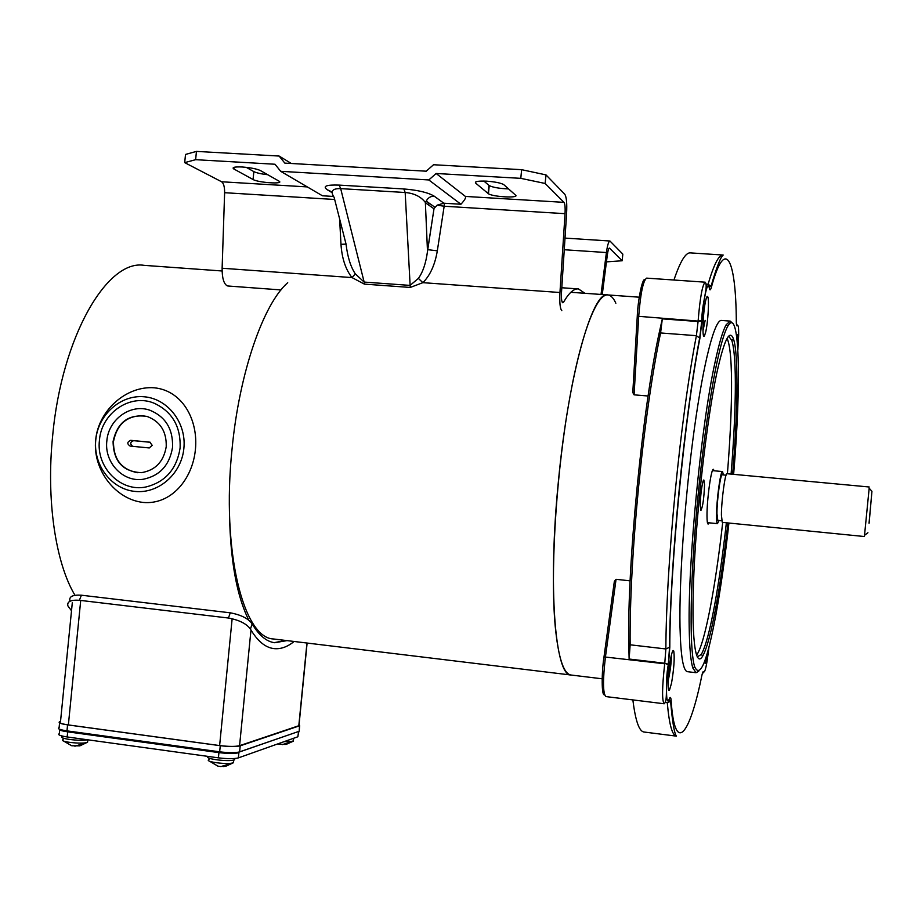 <?xml version="1.0" encoding="UTF-8"?>
<svg xmlns="http://www.w3.org/2000/svg" width="918" height="918" viewBox="0 0 918 918"><rect width="100%" height="100%" fill="white"/><g stroke="black" fill="none" stroke-linecap="round" stroke-linejoin="round"><path stroke-width="1.38" d="M59.716 721.64C57.834 722.707 60.45 723.786 67.576 724.864L220.263 745.691C229.374 746.77 236.029 746.816 240.206 745.818L299.693 725.748L299.107 724.325M220.263 745.691L219.654 751.831L66.98 730.877L67.576 724.864M59.578 722.936L59.119 727.595C57.237 728.697 59.854 729.787 66.98 730.877M299.543 725.794L299.257 730.177M298.993 731.336L239.609 751.911L240.206 745.818M219.654 751.831C228.766 752.921 235.421 752.944 239.609 751.911M561.805 310.651C560.072 308.723 559.452 302.676 559.957 292.509L565.04 213.676C565.35 207.64 564.995 203.865 563.973 202.35L545.154 183.474L545.992 174.89L564.765 194.237C566.509 196.888 567.117 203.36 566.59 213.642L561.518 292.142C561.219 298.052 561.575 301.574 562.585 302.733L563.641 302.079C568.976 292.808 573.922 288.424 578.466 288.929L584.927 293.301M227.962 285.991L227.216 285.842C223.774 283.857 222.076 277.993 222.122 268.24L224.623 192.7C224.669 186.916 223.659 183.279 221.605 181.764L184.702 162.624L185.505 154.442L196.452 151.401L279.118 156.049L284.832 163.117L426.227 171.196L433.526 164.735L521.631 169.681L545.992 174.89M503.925 184.77L503.5 184.461C500.276 182.854 494.63 181.764 486.551 181.167C478.117 180.846 474.48 181.489 475.639 183.118L488.445 193.755C493.035 196.957 519.726 198.345 515.572 195.155L503.925 184.77M260.425 170.564C256.65 168.832 250.557 167.65 242.145 166.996C234.664 166.709 231.829 167.328 233.654 168.866L253.07 179.515C258.406 182.751 284.764 184.415 279.026 181.144L260.425 170.564M601.026 294.449L606.408 252.542C607.441 245.163 608.623 241.319 609.942 241.009L622.817 254.102L622.175 260.758L609.426 248.067C608.645 248.25 607.968 250.499 607.36 254.802L602.254 294.54M508.572 188.913C499.644 188.569 493.195 187.467 489.237 185.62L483.878 181.064M545.154 183.474L520.793 178.344L521.631 169.681M559.957 292.509L422.865 282.664C430.152 275.434 434.971 264.82 437.324 250.821L427.685 249.662L434.042 208.489L437.129 205.162L443.83 203.211L460.928 204.255C464.749 200.078 466.241 197.462 465.403 196.429L436.13 173.491L520.793 178.344M444.301 203.234L444.163 206.229L437.129 205.162M433.916 208.742L425.665 202.947L426.25 201.122C427.96 197.806 430.599 196.154 434.191 196.165C428.098 192.528 417.988 190.118 403.851 188.959L339.167 185.103L340.681 188.626L364.159 282.078L410.071 285.395L418.39 278.406L422.865 282.664L410.243 287.449L364.377 284.121L351.996 277.58L355.335 273.908L364.159 282.078L364.377 284.121M622.175 260.758L606.454 261.871M291.327 163.496L279.118 156.049M267.723 174.718C261.148 173.961 256.524 172.928 253.85 171.62L246.231 167.34M184.702 162.624L195.626 159.686L196.452 151.401M195.626 159.686L274.998 164.242L280.701 171.322L428.821 179.951L436.13 173.491M280.701 171.322L322.413 195.775L333.452 196.452M460.928 204.255L428.821 179.951M418.39 278.406C422.9 272.118 425.941 263.122 427.49 251.406L434.042 208.489M434.88 207.227L426.25 201.122L425.367 202.453L427.49 251.406L425.367 202.453C420.846 196.59 414.11 193.262 405.171 192.505L340.681 188.626C332.27 188.397 330.078 191.3 334.118 197.336L346.052 244.154C347.566 256.937 350.653 266.863 355.335 273.908M403.851 188.959L405.171 192.505L410.243 287.449M428.832 203.739L430.152 203.876M339.614 218.909L340.98 244.314L346.052 244.119M339.167 185.103C326.372 184.656 322.39 186.193 327.21 189.716L332.029 191.977M294.127 641.475C287.254 647.041 280.426 649.405 273.621 648.567C265.153 647.431 257.43 640.948 250.43 629.094C246.609 623.747 239.288 620.063 228.467 618.032L79.384 600.28C70.789 599.729 66.945 601.577 67.852 605.823L71.501 610.78M79.384 600.28L81.404 595.208C72.82 594.669 68.976 596.516 69.883 600.762M81.404 595.208L230.246 612.811L228.467 618.032M286.99 640.615L274.631 642.726C266.427 641.625 258.933 635.348 252.163 623.873C248.342 618.525 241.044 614.842 230.246 612.811M299.073 724.6L298.809 725.736L239.575 745.691C235.387 746.69 228.731 746.644 219.62 745.565L68.368 724.933C61.242 723.854 58.614 722.776 60.496 721.709L72.327 602.495M274.218 642.669L285.624 640.454L274.218 642.669M287.713 282.698C263.397 303.927 239.323 372.536 232.047 449.074C221.33 551.133 243.454 638.274 273.472 638.974L274.034 639.043M640.649 297.294L607.968 294.953C596.23 293.163 579.465 337.939 567.427 411.333C555.39 484.566 550.456 575.116 555.229 626.34C558.328 657.609 563.572 673.823 570.95 675.017L570.95 675.017C555.16 676.233 547.725 587.153 558.488 480.47C568.575 374.028 592.856 289.778 607.968 294.953C610.929 295.332 613.557 298.098 615.852 303.238M737.865 349.804L738.669 334.772C738.726 327.6 738.267 324.547 737.292 325.615L736.477 323.434L737.292 325.615M698.713 671.242L696.062 672.71L692.86 668.052C690.726 661.327 689.498 647.89 689.2 627.728C687.8 562.516 701.237 424.575 715.065 362.162C719.173 342.988 722.902 330.48 726.23 324.662L730.223 321.105L732.357 323.044M687.571 671.701L687.398 671.678C683.153 670.851 680.674 655.865 679.997 626.684C679.068 579.384 685 496.156 694.364 428.626C703.727 360.958 714.847 319.131 721.537 320.462L730.028 321.093M705.758 331.823L704.496 335.793C701.914 341.037 702.832 312.372 705.678 300.588C706.562 296.801 707.285 295.596 707.847 296.939C709.316 300.083 707.962 322.425 705.758 331.823M702.97 330.859L705.173 320.371L702.936 327.519M736.431 334.76L737.188 334.462L737.452 343.86M707.491 652.48L705.173 663.37L704.393 662.039M671.528 683.164L669.578 689.843C667.134 694.467 668.086 670.622 670.909 657.334C672.125 651.55 673.089 649.462 673.778 651.046C674.73 657.954 673.984 668.66 671.528 683.164M668.212 680.582C670.312 670.863 671.391 662.314 671.437 654.936M728.915 523.042C725.128 557.237 720.837 587.589 716.029 614.096C707.239 661.327 700.113 678.872 694.639 666.697C690.198 652.859 689.797 603.459 694.364 539.428C698.931 475.444 708.042 404.482 716.717 363.551C720.768 344.537 724.428 332.132 727.71 326.326C739.816 304.592 741.423 383.391 733.62 474.342M697.21 656.978L701.329 654.362C705.472 646.96 709.901 630.563 714.606 605.191C718.978 581.266 722.902 553.806 726.379 522.79M727.928 522.939C724.417 554.323 720.458 582.115 716.04 606.328C711.324 631.951 706.883 648.521 702.718 656.037C695.19 669.199 690.979 636.702 693.974 571.283C696.923 506.105 706.929 419.675 716.683 373.626C724.084 339.889 729.684 328.38 733.516 339.109C738.588 353.969 737.842 411.356 732.633 474.25M604.021 656.795L614.349 581.381L616.058 579.315L605.467 656.76C602.759 679.94 602.862 693.216 605.811 696.567L605.857 696.578M630.15 580.842L616.058 579.315M705.139 282.182L646.639 278.131C643.151 280.575 640.5 293.393 638.687 316.584L634.074 394.832L648.131 396.014M634.074 394.832L632.789 392.502L637.264 316.297M731.084 474.113C733.562 443.773 734.962 416.611 735.295 392.629C735.605 366.351 734.446 348.966 731.83 340.475L729.007 336.654L728.158 336.768M696.475 655.211C704.519 645.388 715.489 587.463 722.707 522.422M727.4 473.768C729.856 443.44 731.233 416.29 731.52 392.319C731.807 363.517 730.326 345.524 727.102 338.363M709.098 522.812L708.111 524.109C707.399 523.891 707.021 521.183 706.998 515.973C706.803 499.92 711.266 467.767 713.435 469.327L714.135 470.785M704.531 484.75C704.026 498.187 702.809 506.77 700.904 510.488L700.239 505.91C700.09 496.971 702.591 479.196 703.865 480.034L704.531 484.75M737.246 325.683C736.695 326.36 736.385 324.949 736.305 321.415C736.006 259.805 725.507 235.065 711.324 287.449C710.475 290.317 709.821 290.616 709.362 288.332L709.327 288.137C707.904 278.602 703.406 298.143 701.972 320.738L699.918 338.237C684.908 413.8 669.796 568.862 669.807 647.167L668.442 664.804C665.493 687.192 666.089 707.663 669.302 698.896L669.383 698.713C670.255 696.659 670.828 697.164 671.104 700.227C674.776 755.812 689.705 735.352 701.811 675.717C702.568 672.332 703.142 671.058 703.544 671.907L703.578 671.987C705.127 672.894 706.906 664.632 708.925 647.213M702.958 330.491L705.173 320.371M668.35 677.966C670.106 669.084 671.104 661.591 671.31 655.463M659.044 333.578L662.314 318.867L698.082 321.529L696.395 335.678C680.341 418.642 666.25 563.147 665.86 648.957L664.781 663.244L668.499 664.276M668.442 664.804L664.781 663.244L629.128 659.032L628.761 643.908M284.075 741.664L292.624 741.4L293.462 740.206M291.488 739.024L294.896 737.82M279.542 744.314L286.072 744.429L293.221 741.228M208.443 759.909C205.953 761.951 226.402 764.602 232.495 763.007L233.482 762.709L233.608 761.435M208.317 756.455C202.568 758.67 228.995 762.135 234.457 759.863L234.905 758.509M218.22 766.174L221.089 766.576M223.074 766.576L225.426 766.312M99.454 440.215C101.382 412.87 130.459 393.076 154.247 403.266C172.32 411.757 180.926 426.675 180.1 448.007C176.738 469.098 165.366 482.088 145.985 486.965C120.625 492.427 95.977 467.423 99.454 440.215C101.382 412.87 130.459 393.076 154.247 403.266C172.32 411.757 180.926 426.675 180.1 448.007C176.738 469.098 165.366 482.088 145.985 486.965C120.625 492.427 95.977 467.423 99.454 440.215M106.844 440.927C104.136 462.454 122.978 482.501 143.162 479.276C159.789 475.868 169.589 465.208 172.55 447.284C173.158 429.119 165.63 416.783 149.967 410.266C130.815 403.254 108.416 419.296 106.844 440.927C108.416 419.296 130.815 403.254 149.967 410.266C165.63 416.783 173.158 429.119 172.55 447.284C169.589 465.208 159.789 475.868 143.162 479.276C122.978 482.501 104.136 462.454 106.844 440.927M248.858 620.304C234.997 592.489 228.536 549.733 229.477 492.037M195.408 449.579C192.539 479.345 170.989 505.072 143.105 502.433C114.991 499.254 92.523 469.316 95.679 439.929C98.352 410.621 126.11 385.652 154.224 387.798C182.223 390.448 198.449 419.698 195.408 449.579M183.875 448.374C181.523 473.895 158.401 494.056 134.866 491.405C111.285 489.133 93.097 464.978 95.77 439.86C98.088 414.706 120.671 394.499 144.241 396.783C167.845 398.699 186.572 422.9 183.875 448.374M59.693 729.89L59.314 733.631C57.432 734.744 60.049 735.857 67.175 736.959L218.415 757.843C227.526 758.934 234.17 758.945 238.37 757.889L297.719 736.821L297.994 735.628M62.585 739.897C60.255 741.87 80.75 744.165 86.625 742.582L87.566 742.295L87.68 741.136M62.539 736.121L62.504 736.477C56.996 738.451 80.187 741.503 87.52 739.759M72.247 745.772L79.877 745.852L86.923 742.513M113.075 441.535C113.453 461.318 122.886 471.703 141.361 472.678C155.383 470.349 163.679 461.674 166.227 446.676C166.663 431.449 160.225 421.362 146.926 416.393C128.612 413.823 117.332 422.2 113.075 441.535M143.965 415.751C127.154 415.315 116.999 423.921 113.476 441.581C113.396 459.207 121.44 469.591 137.608 472.713M149.806 442.178L152.216 445.322L149.278 447.95L130.126 446.091C126.879 443.842 127.063 441.925 130.7 440.33L149.898 442.178M150.311 442.281L133.626 440.674C130.149 442.006 129.828 443.899 132.674 446.343M718.978 520.506L717.474 523.65C716.832 523.455 716.51 520.873 716.51 515.916C716.407 500.654 720.584 470.096 722.535 471.565L723.384 474.939M721.651 520.77L717.796 520.391L716.958 513.598C716.878 500.253 720.527 473.562 722.225 474.824L726.058 475.191M869.197 486.988L726.987 473.722C725.231 472.368 721.364 500.895 721.41 515.147L722.271 522.376L864.4 536.525L869.174 488.204M869.116 523.18L871.939 491.314L869.036 523.226M562.091 301.965L563.641 302.079M563.973 202.35L465.403 196.429M565.04 213.676L444.163 206.229L437.324 250.821M340.98 244.314C341.921 258.348 345.593 269.433 351.996 277.58L222.122 268.24M564.26 249.742L606.408 252.542M307.3 186.916L221.605 181.764M334.657 199.481L224.623 192.7M488.904 185.379L488.101 193.526M475.639 183.118L475.765 181.913M327.21 189.716L331.983 192.585M443.83 203.211L434.191 196.165M234.079 167.305L233.906 169.015M253.85 171.62L253.07 179.515M250.43 629.094L252.163 623.873M232.151 618.663L219.62 745.565M68.368 724.933L80.715 600.441M239.575 745.691L250.981 630.035M306.956 643.036L298.809 725.736M701.937 321.277L701.788 320.852C701.811 302.722 708.673 286.232 705.196 282.193C702.396 284.695 700.044 297.639 698.116 321.002L701.972 320.738M711.324 287.449L711.06 286.232L708.065 284.282C713.975 264.166 719.012 254.412 723.2 255.043L723.097 255.032M736.305 321.415L736.305 320.83M703.578 671.987L702.373 673.95L703.544 671.907M701.811 675.717L701.685 676.314M671.104 700.227L670.61 701.363L667.294 702.695C669.165 724.359 672.217 735.513 676.44 736.144L644.172 732.036M604.514 694.696C601.451 696.659 601.565 672.205 603.998 656.886L664.712 663.771C662.085 687.134 661.889 700.468 664.127 703.762L664.196 703.773M669.807 647.167L665.86 648.957L630.15 644.803L628.761 643.518C627.201 565.304 642.439 409.141 658.963 333.968L660.581 332.959C643.243 415.441 629.209 559.234 630.15 644.803L629.128 659.032M699.918 338.237L696.395 335.678L660.581 332.959L662.314 318.867M605.765 696.567L664.127 703.762C668.327 700.709 664.781 682.648 668.281 664.655L669.52 647.775C670.163 562.619 684.071 419.939 699.745 337.572L701.754 321.38L637.264 316.217C637.849 300.829 642.336 277.282 644.952 279.726M706.63 284.178L708.065 284.282M722.891 255.02L690.497 252.898C685.769 252.243 680.249 261.297 673.938 280.024M667.294 702.695L665.779 702.511M632.869 699.906C635.417 720.596 639.089 731.302 643.908 732.002L644.069 732.025M233.298 762.789L225.977 766.174M222.099 270.982L144.206 265.359C107.417 258.968 61.758 336.263 52.659 435.775C46.061 500.058 55.596 563.193 74.978 595.266M238.37 757.889L238.887 752.703C234.687 753.735 228.043 753.712 218.92 752.622L218.415 757.843M67.175 736.959L67.68 731.841L218.92 752.622L219.172 751.773M67.966 731.003L67.68 731.841C61.747 730.969 58.913 730.028 59.165 729.018M298.901 731.371L297.719 736.821M238.772 752.14L298.109 731.646M133.626 440.674L130.7 440.33M299.153 731.279L299.693 725.748M280.988 289.927L227.871 285.991M578.042 288.906L561.793 287.747M609.942 241.009L565.006 238.095M488.445 193.755L489.237 185.62M233.654 168.866L233.792 167.397M307.105 643.048L298.97 725.679M273.472 638.974L603.551 678.964M570.847 292.291L607.59 294.919M703.245 334.381L704.496 335.793M706.309 298.201L707.847 296.939M704.439 662.486L705.173 663.37M668.338 688.351L669.578 689.843M672.217 652.239L673.778 651.046M727.71 326.326L726.23 324.662M701.329 654.362L702.718 656.037M696.062 672.71L687.398 671.678M723.2 255.043C720.722 256.65 716.671 267.058 711.06 286.232L709.006 286.795M668.568 700.319L669.727 700.205L670.61 701.363C672.378 721.892 674.317 733.482 676.44 736.144M736.477 335.036L737.188 334.462M694.639 666.697L692.86 668.052M731.83 340.475L733.516 339.109M728.295 336.596L729.007 336.654M293.358 741.17L293.599 738.749M277.902 743.855L279.279 744.257M292.624 741.4L282.17 744.67M234.652 759.783L234.778 758.52M233.482 762.709L233.746 760.058M208.994 759.553L209.12 758.176M209.488 761.16L217.784 766.082M232.495 763.007L221.008 766.564M297.88 736.752L298.579 731.485M87.566 742.295L87.818 739.805M63.09 739.552L63.227 738.106M63.537 740.998L71.57 745.714M86.625 742.582L74.886 746.219M722.512 471.565L712.437 470.624M867.923 532.727L864.412 535.401M717.474 523.65L707.411 522.652M871.939 491.314L869.013 488.009"/></g></svg>
